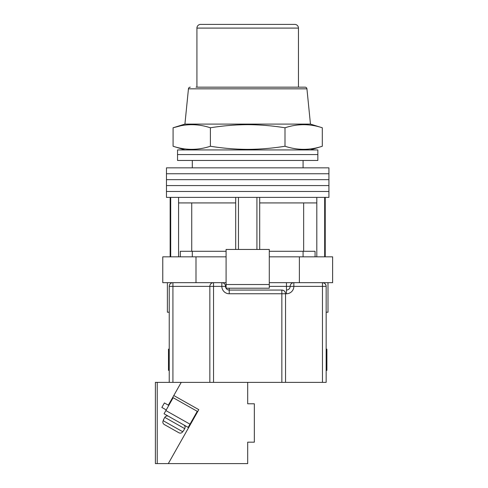 <?xml version="1.0" encoding="UTF-8"?>
<svg xmlns="http://www.w3.org/2000/svg" width="488" height="488" viewBox="0 0 488 488"><rect width="100%" height="100%" fill="white"/><g stroke="black" fill="none" stroke-linecap="round" stroke-linejoin="round"><path stroke-width="0.73" d="M247.691 191.479L328.924 191.479L328.924 197.384L166.463 197.384L166.463 191.479L328.924 191.479L328.924 185.568L247.691 185.568L328.924 185.568L328.924 179.663L247.691 179.663L328.924 179.663L328.924 173.752L247.691 173.752L328.924 173.752L328.924 167.848L166.463 167.848L166.463 173.752L247.691 173.752L166.463 173.752L166.463 179.663L247.691 179.663L166.463 179.663L166.463 185.568L247.691 185.568L166.463 185.568L166.463 191.479L247.691 191.479M238.461 249.447L238.461 197.384M170.702 256.828L170.702 197.384M324.679 256.828L324.679 197.384M256.926 249.447L256.926 197.384M315.077 256.828L315.077 251.289L269.291 251.289M226.09 251.289L180.31 251.289L180.31 256.828M316.81 256.828L316.81 202.923L259.695 202.923L259.695 197.384M316.81 202.923L316.81 197.384M259.695 249.447L259.695 202.923M235.692 249.447L235.692 202.923L178.571 202.923L178.571 197.384M235.692 202.923L235.692 197.384M178.571 256.828L178.571 202.923M191.735 202.923L191.735 251.289M303.652 202.923L303.652 251.289M247.691 154.556L317.847 154.556L317.847 160.46L177.541 160.46L177.541 154.556L317.847 154.556L317.847 149.938L177.541 149.938L177.541 154.556L247.691 154.556M327.997 282.674L327.997 312.216L326.155 312.216M226.09 256.828L162.766 256.828L162.766 282.674L221.845 282.674A3.69 3.69 0 0 1 225.541 286.371A3.69 3.69 0 0 0 229.232 290.061L281.844 290.061C284.071 290.299 285.303 291.525 285.541 293.752L285.541 382.366L209.846 382.366L209.846 286.371A3.69 3.69 0 0 1 213.537 282.674L213.537 382.366M299.382 256.828L299.382 282.674L332.615 282.674L332.615 256.828L269.291 256.828M299.382 282.674L269.291 282.674M226.09 282.674L221.845 282.674A3.69 3.69 0 0 1 225.541 286.371A3.69 3.69 0 0 0 229.232 290.061L229.232 288.213M195.999 256.828L195.999 282.674M269.291 284.522L269.291 249.447L226.09 249.447L226.09 284.522L269.291 284.522L269.291 288.213L226.09 288.213L226.09 284.522M169.232 312.216L167.384 312.216L167.384 282.674M326.155 370.368L326.893 370.368L326.893 349.14L326.155 349.14M169.232 349.14L168.494 349.14L168.494 370.368L169.232 370.368M169.232 382.366L169.232 286.371A3.69 3.69 0 0 1 172.923 282.674L172.923 382.366L157.234 382.366L157.234 463.6L247.691 463.6L247.691 442.183L254.339 442.183L254.339 403.783L247.691 403.783L247.691 382.366M322.464 382.366L322.464 286.371L326.155 286.371C325.917 284.144 324.691 282.912 322.464 282.674A3.69 3.69 0 0 1 326.155 286.371L326.155 382.366L285.541 382.366M190.357 423.547L190.796 423.791L168.305 463.6L198.787 409.645L173.795 395.53L181.231 382.366L172.923 382.366M281.844 382.366L281.844 293.752L285.541 293.752A3.69 3.69 0 0 0 281.844 290.061A3.69 3.69 0 0 1 285.541 293.752L286.462 293.752A7.387 7.387 0 0 0 293.849 286.371L322.464 286.371L322.464 282.674M269.291 286.371L286.462 286.371L286.462 290.061A3.69 3.69 0 0 0 290.153 286.371A3.69 3.69 0 0 1 293.849 282.674L293.849 286.371L290.153 286.371A3.69 3.69 0 0 1 293.849 282.674M195.999 87.169L305.098 87.169A1.848 1.848 0 0 1 306.934 88.834L310.459 124.092L184.921 124.092L173.081 127.783C185.513 123.671 197.951 123.671 210.389 127.783C222.827 125.77 235.265 124.727 247.691 124.666C260.165 124.733 272.597 125.77 284.998 127.783C297.436 123.671 309.868 123.671 322.306 127.783L322.306 146.248C309.868 150.359 297.436 150.359 284.998 146.248C272.597 148.261 260.165 149.297 247.691 149.365C235.265 149.304 222.827 148.267 210.389 146.248C197.951 150.359 185.513 150.359 173.081 146.248L173.081 127.783L180.542 125.843M190.283 87.169A1.848 1.848 0 0 0 188.447 88.834L184.921 124.092M284.998 127.783L284.998 146.248M210.389 127.783L210.389 146.248M305.098 87.169L299.382 87.169M298.461 87.169L298.461 28.09A3.69 3.69 0 0 0 294.77 24.4L200.617 24.4A3.69 3.69 0 0 0 196.92 28.09L196.92 87.169M193.339 419.29L192.9 419.046M168.787 405.424L164.401 402.948L161.864 407.45L166.243 409.926M189.991 424.188L197.256 411.329L173.142 397.708L165.883 410.567L189.991 424.188L188.179 427.403L164.066 413.781L165.883 410.567M168.567 416.325L183.677 424.859A2.769 2.769 0 0 1 184.726 428.635L164.791 417.374A2.769 2.769 0 0 1 168.567 416.325M183.36 431.044L184.726 428.635M163.431 419.784L164.791 417.374M163.62 419.894L163.163 420.693L182.719 431.74L183.171 430.941M182.719 431.74C181.725 433.13 180.444 433.472 178.882 432.758L164.273 424.505C162.858 423.535 162.492 422.266 163.163 420.693M178.882 432.758L164.273 424.505M155.385 382.366L155.385 463.6L155.385 382.366L157.234 382.366M181.231 382.366L209.846 382.366M157.234 463.6L155.385 463.6M173.795 395.53L168.348 405.174M281.844 290.061L281.844 293.752L229.232 293.752A7.387 7.387 0 0 1 221.845 286.371L169.232 286.371M226.09 286.371L221.845 286.371L221.845 282.674M286.462 293.752L286.462 290.061A3.69 3.69 0 0 0 290.153 286.371L286.462 286.371L286.462 282.674M229.232 293.752L229.232 290.061M306.934 88.834L188.447 88.834M298.461 28.09L196.92 28.09M303.079 160.46L303.079 167.848M170.153 256.828L170.153 197.384M325.234 256.828L325.234 197.384M192.309 160.46L192.309 167.848M303.079 256.828L303.079 251.289M192.309 256.828L192.309 251.289M310.459 149.938L322.306 146.248M310.459 124.092L322.306 127.783M184.921 149.938L173.081 146.248"/></g></svg>
